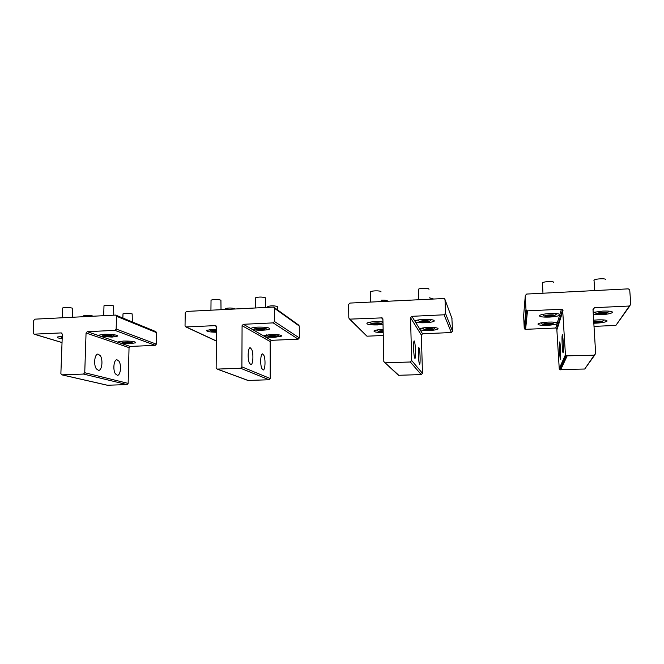 <?xml version="1.0" encoding="UTF-8"?>
<svg xmlns="http://www.w3.org/2000/svg" width="664" height="664" viewBox="0 0 664 664"><rect width="100%" height="100%" fill="white"/><g stroke="black" fill="none" stroke-linecap="round" stroke-linejoin="round"><path stroke-width="1" d="M62.648 308.328L62.665 307.963C65.205 307.208 68.375 307.258 72.193 308.096L72.716 308.752L72.409 317.251M83.398 316.164L83.407 315.848C85.847 315.134 88.876 315.168 92.495 315.939L92.968 316.197M103.974 306.17L103.991 305.789C106.647 304.975 109.85 305.017 113.602 305.888L113.776 315.134M107.983 336.739L103.634 335.976C103.775 335.527 105.335 335.32 108.307 335.361C111.984 335.586 113.262 335.959 112.125 336.482L107.983 336.739M106.472 335.494L104.422 335.926L106.099 336.474L111.851 336.192L106.472 335.494M109.801 336.606L109.826 335.619M106.099 336.474L106.124 335.569M122.989 314.188L122.998 313.848C125.546 313.084 128.6 313.109 132.169 313.914L132.343 321.94M126.799 343.313L122.765 342.641L127.28 342.06C130.675 342.259 131.87 342.591 130.858 343.056L126.799 343.313M125.521 342.184L123.521 342.574L125.048 343.072L130.559 342.815L125.521 342.184M128.55 343.197L128.575 342.292M125.048 343.072L125.064 342.275M211.036 300.601L211.036 300.153C214.04 299.198 217.335 299.207 220.921 300.169L221.021 309.656M216.472 331.842L211.268 331.112C211.459 330.581 213.194 330.332 216.481 330.365L216.489 330.365M216.481 330.589L212.107 330.962L216.472 331.668M213.385 331.543L213.393 330.713M370.545 292.301L370.537 291.803C371.5 290.633 380.339 290.492 380.97 291.637L380.978 291.986M374.861 324.505L371.716 323.891C372.006 323.219 374.064 322.895 377.899 322.911C380.895 323.111 381.717 323.493 380.364 324.049L374.861 324.505M375.724 323.069L372.745 323.551L373.409 324.198L379.991 323.866L379.351 323.227L375.724 323.069M377.019 324.347L376.994 323.119M373.409 324.198L373.392 323.451M542.322 283.138L542.438 282.856C543.492 281.445 554.158 281.038 553.693 282.424M547.252 316.595L544.77 316.106C545.186 315.292 547.675 314.877 552.224 314.861C554.764 315.035 555.353 315.4 553.992 315.948L547.252 316.595M549.809 315.026L546.181 315.558L546.115 316.263L553.261 315.906L553.353 315.201L549.809 315.026M553.261 315.906L553.22 315.192M549.643 316.438L549.576 315.06M255.424 298.285L255.424 297.829C258.587 296.808 261.923 296.791 265.442 297.796L265.534 307.382M259.541 329.792L255.906 329.103C256.121 328.531 257.939 328.257 261.367 328.298C264.662 328.506 265.666 328.887 264.388 329.435L259.541 329.792M259.342 328.439L256.777 328.896L257.898 329.502L264.114 329.195L263.019 328.589L259.342 328.439M261.55 329.651L261.55 328.531M257.898 329.502L257.898 328.697M418.337 289.819L418.328 289.313C419.316 288.076 428.604 287.869 428.969 289.081L428.969 289.313M422.76 322.306L419.814 321.725C420.129 321.011 422.304 320.662 426.329 320.679C429.193 320.87 429.94 321.243 428.579 321.799L422.76 322.306M424.08 320.828L420.926 321.334L421.399 321.99L428.131 321.658L427.691 320.994L424.08 320.828M424.985 322.148L424.943 320.87M421.399 321.99L421.374 321.26M593.94 280.515L594.031 280.175C595.11 278.697 606.439 278.191 605.576 279.66M599.036 314.221L596.737 313.773C597.202 312.91 599.833 312.47 604.622 312.437C607.029 312.611 607.56 312.968 606.207 313.508L599.036 314.221M602.132 312.611L598.297 313.159L598.007 313.881L605.319 313.516L605.651 312.794L602.132 312.611M605.319 313.516L605.277 312.769M601.501 314.055L601.418 312.711M225.37 309.067L225.378 308.685C228.242 307.789 231.387 307.789 234.807 308.669L235.064 308.943M381.161 300.194C384.439 300.037 386.523 300.252 387.402 300.867L387.411 301.166M383.186 332.1L378.638 331.543C378.688 331.054 380.19 330.755 383.153 330.647M383.161 330.821L379.625 331.236L380.223 331.817L383.178 331.934M380.223 331.817L380.215 331.145M545.351 324.879L542.986 324.439C543.409 323.7 545.758 323.327 550.049 323.318C552.415 323.468 552.996 323.783 551.809 324.273L545.351 324.879M547.75 323.468L544.322 323.949L544.272 324.58L551.037 324.256L551.12 323.625L547.75 323.468M551.037 324.256L551.004 323.617M547.617 324.729L547.551 323.493M267.75 306.951L267.75 306.552C270.771 305.598 273.958 305.581 277.303 306.494L277.394 309.781M271.684 336.93L268.289 336.316C268.513 335.793 270.256 335.552 273.543 335.577C276.581 335.76 277.535 336.1 276.407 336.582L271.684 336.93M271.601 335.71L269.127 336.125L270.148 336.673L276.075 336.391L271.601 335.71M273.609 336.806L273.609 335.785M270.148 336.673L270.148 335.959M429.226 297.779L433.061 298.734M427.159 330.083L424.371 329.56C424.694 328.921 426.769 328.605 430.587 328.614C433.235 328.78 433.974 329.112 432.779 329.601L427.159 330.083M428.446 328.755L425.45 329.211L425.873 329.8L432.272 329.493L431.874 328.904L428.446 328.755M429.276 329.942L429.234 328.788M425.873 329.8L425.848 329.145M593.724 321.55L599.658 321.119C601.908 321.26 602.447 321.575 601.26 322.048L593.79 322.679M593.782 322.43L600.356 322.082L600.646 321.434L593.74 321.758M600.356 322.082L600.314 321.417M596.753 322.571L596.679 321.359M115.42 373.873C112.697 369.997 113.818 359.523 116.914 359.722L118.997 361.199C121.67 365.125 120.549 375.467 117.445 375.293L115.42 373.873M61.818 374.845L83.506 374.064L84.743 372.728L86.054 333.013L87.291 331.676L114.913 330.373L116.158 329.037L116.515 316.272L115.669 315.085L34.943 319.16L33.731 320.471L33.2 332.988L34.055 334.166L61.212 332.913L62.35 334.125L60.872 373.616L61.818 374.845L107.17 385.211M86.054 333.013L129.04 347.629L128.144 383.394L127.023 384.589L107.336 385.244M96.346 368.877L98.604 370.396C101.999 370.553 103.219 359.797 100.305 355.655L97.99 354.078C94.612 353.887 93.375 364.802 96.346 368.877M118.292 342.35L120.217 343.014L130.642 343.603L135.722 342.782C135.581 341.562 131.464 340.989 123.388 341.047L118.35 341.869L118.292 342.35L101.069 336.424L112.108 337.08L117.271 336.208C117.138 334.855 112.755 334.208 104.123 334.266L98.994 335.129L98.953 335.693L101.069 336.424M129.04 347.629L130.152 346.434L155.218 345.346L156.339 344.151L156.571 332.647L155.799 331.585L115.959 315.201M62.267 336.208L57.444 337.005C56.797 337.644 58.382 338.2 62.175 338.665M261.823 368.503C259.998 364.453 260.545 353.621 262.554 353.879L263.923 355.439C265.716 359.539 265.177 370.221 263.16 369.997L261.823 368.503M217.136 369.093L240.6 368.254L241.895 366.868L242.078 325.675L243.364 324.289L273.161 322.887L274.464 321.492L274.439 308.254L273.626 307.067L186.501 311.424L185.231 312.777L185.04 325.75L185.912 326.962L215.261 325.626L216.514 326.871L216.149 367.831L217.136 369.093L247.589 380.331M242.078 325.675L270.182 341.562L270.215 378.522L269.053 379.758L247.913 380.447M249.373 363.05L250.867 364.652C253.075 364.868 253.681 353.738 251.722 349.405L250.187 347.728C247.996 347.479 247.373 358.776 249.373 363.05M263.625 335.901L264.878 336.623C267.318 337.196 270.671 337.412 274.913 337.262L281.387 336.167C281.569 334.955 277.859 334.399 270.256 334.49L263.625 335.901L252.386 329.46C255.009 330.091 258.545 330.332 263.002 330.174C266.496 329.991 268.712 329.601 269.659 329.004C269.916 327.651 265.974 327.02 257.848 327.111C254.37 327.302 252.162 327.692 251.233 328.282L251 328.663L252.386 329.46M270.182 341.562L271.344 340.325L298.169 339.163L299.339 337.926L299.265 326.041L298.526 324.978L274.166 307.457M216.497 329.17L206.62 330.282C206.155 331.444 209.442 332.1 216.472 332.257M419.084 362.727C418.287 358.485 418.171 347.28 418.918 347.596L419.465 349.256C420.254 353.547 420.362 364.586 419.615 364.312L419.084 362.727M384.771 362.851L410.31 361.988L411.68 360.544L410.535 317.749L411.887 316.321L444.108 314.794L445.478 313.35L445.021 299.597L444.39 298.509L349.928 303.074L348.6 304.486L348.808 317.948L349.621 319.143L382.124 317.873L382.904 319.052L383.825 361.581L397.661 374.604M410.535 317.749L421.366 335.063L422.462 373.301L421.242 374.587L398.425 375.293M414.328 356.759L414.925 358.46C415.747 358.743 415.647 347.214 414.792 342.666L414.178 340.889C413.365 340.566 413.464 352.277 414.328 356.759M419.631 328.979L420.113 329.759C421.972 330.382 425.159 330.622 429.674 330.464C434.057 330.232 436.846 329.742 438.024 329.004C438.423 327.833 435.094 327.319 428.014 327.452C423.624 327.692 420.86 328.182 419.706 328.912L415.34 321.965C417.324 322.654 420.685 322.92 425.433 322.745C429.973 322.496 432.878 321.965 434.148 321.16C434.646 319.849 431.135 319.268 423.599 319.409C419.05 319.666 416.162 320.189 414.925 320.986L415.34 321.965M421.366 335.063L422.57 333.784L451.346 332.539L452.558 331.253L451.877 318.263M382.962 321.932L374.936 321.666C370.728 321.907 368.055 322.389 366.918 323.119C366.503 324.464 370.122 325.061 377.766 324.928L383.02 324.381M383.128 329.468L381.758 329.518C377.683 329.734 375.11 330.182 374.048 330.863C373.583 331.958 376.637 332.506 383.194 332.498M350.177 319.235L366.204 335.461M367.341 336.175L383.261 335.486M560.682 357.531C560.897 353.115 560.142 341.562 559.669 341.943L559.428 343.686C559.229 348.16 559.976 359.523 560.449 359.191L560.682 357.531M527.498 310.843L561.445 309.241L562.624 309.698L565.446 354.808L566.027 355.879L594.239 355.19L595.666 353.688L592.977 309.175L594.396 307.681L629.364 306.021L630.8 304.519L629.713 289.736L628.21 288.865L526.693 294.052L525.299 295.522L525.971 309.515L526.469 310.503L527.498 310.843L525.597 329.327L555.735 328.024L556.781 328.448L559.237 368.611L559.752 369.566L584.727 369.026L594.687 355.107M563.396 351.082L563.122 352.874C562.599 353.207 561.81 341.329 562.034 336.582L562.308 334.706C562.831 334.316 563.636 346.401 563.396 351.082M561.445 309.241L559.876 314.396C558.499 313.632 555.253 313.342 550.141 313.524C544.613 313.848 541.094 314.504 539.575 315.475C539.01 316.72 542.247 317.259 549.277 317.085C554.282 316.811 557.727 316.222 559.594 315.325L557.303 322.87C555.976 322.189 552.896 321.932 548.057 322.098C542.779 322.397 539.442 322.986 538.048 323.874C537.583 324.986 540.662 325.46 547.277 325.302C552.033 325.045 555.287 324.513 557.046 323.708L555.735 328.024M559.876 314.396L559.594 315.325M557.345 323.534L557.303 322.878L557.046 323.708M593.301 314.495L600.779 314.728C606.747 314.379 610.573 313.665 612.274 312.603C612.864 311.399 609.718 310.893 602.821 311.076L593.176 312.404M593.823 323.21L596.098 323.152C601.767 322.828 605.385 322.189 606.938 321.227C607.435 320.156 604.431 319.699 597.924 319.865L593.641 320.206M525.299 295.522L523.639 315.649L524.236 328.132L525.597 329.327M629.804 305.938L615.885 325.426L594.014 326.373M84.743 372.728L128.144 383.394M120.217 343.014L130.152 346.434M87.291 331.676L98.953 335.693M83.506 374.064L127.023 384.589M34.312 334.191L62.034 342.524M61.212 332.913L61.926 333.145M62.009 374.861L107.51 385.253M114.913 330.373L155.218 345.346M116.158 329.037L156.339 344.151M116.515 316.272L156.571 332.647M241.895 366.868L270.215 378.522M264.878 336.623L271.344 340.325M243.364 324.289L251 328.663M240.6 368.254L269.053 379.758M186.269 326.995L216.389 340.964M215.261 325.626L216.315 326.165M217.418 369.118L248.162 380.472M273.161 322.887L298.169 339.163M274.464 321.492L299.339 337.926M274.439 308.254L299.265 326.041M411.68 360.544L422.462 373.301M420.113 329.759L422.57 333.784M411.887 316.321L414.809 321.094M410.31 361.988L421.242 374.587M381.501 317.757L382.912 319.5M385.236 362.909L398.84 375.351M444.108 314.794L451.346 332.539M445.478 313.35L452.558 331.253M445.021 299.597L452.134 318.961M563.014 310.586L557.121 329.228M565.446 354.808L559.237 368.611M594.396 307.681L593.052 310.395M594.239 355.19L584.727 369.026M525.971 309.515L524.236 328.132M567.023 356.194L560.632 369.848M629.364 306.021L615.885 325.426M62.101 337.86L60.15 336.366M62.3 317.766L62.665 307.963M83.382 316.686L83.407 315.848M112.623 336.241L114.706 334.822M103.634 335.976L101.658 334.457M103.692 315.649L103.991 305.789M131.298 342.848L133.223 341.52M122.765 342.641L120.923 341.238M122.882 318.056L122.998 313.848M211.268 331.112L209.202 329.535M210.936 310.171L211.036 300.153M381.036 323.675L382.97 322.189M371.716 323.891L369.483 322.256M370.736 302.012L370.537 291.803M554.731 315.524L556.996 313.657M544.77 316.106L542.272 314.479M542.969 293.222L542.438 282.856M264.994 329.12L267.102 327.526M255.906 329.103L253.797 327.51M255.408 307.905L255.424 297.829M429.276 321.417L431.459 319.658M419.814 321.725L417.515 320.089M418.619 299.572L418.328 289.313M606.954 313.076L609.27 311.167M596.737 313.773L594.147 312.146M594.662 290.583L594.031 280.175M225.37 309.441L225.378 308.685M378.638 331.543L376.554 330.049M552.423 323.916L554.531 322.214M542.986 324.439L540.679 322.936M276.929 336.308L278.888 334.839M268.289 336.316L266.33 334.855M267.75 307.274L267.75 306.552M433.368 329.278L435.393 327.659M424.371 329.56L422.238 328.066M601.891 321.691L604.033 319.948M117.287 335.627L117.271 336.208M135.73 342.267L135.722 342.782M34.055 334.166L62.034 342.574M269.659 328.306L269.659 329.004M281.387 335.569L281.387 336.167M185.912 326.962L216.389 341.08M215.642 325.667L216.057 325.883M434.123 320.405L434.148 321.16M437.999 328.356L438.024 329.004M349.621 319.143L366.835 336.092M382.124 317.873L382.879 318.811M559.852 314.371L559.893 315.143M612.225 311.864L612.274 312.603M606.904 320.604L606.938 321.227M526.469 310.503L524.676 329.02M562.624 309.698L556.781 328.448M566.027 355.879L559.752 369.566"/></g></svg>
